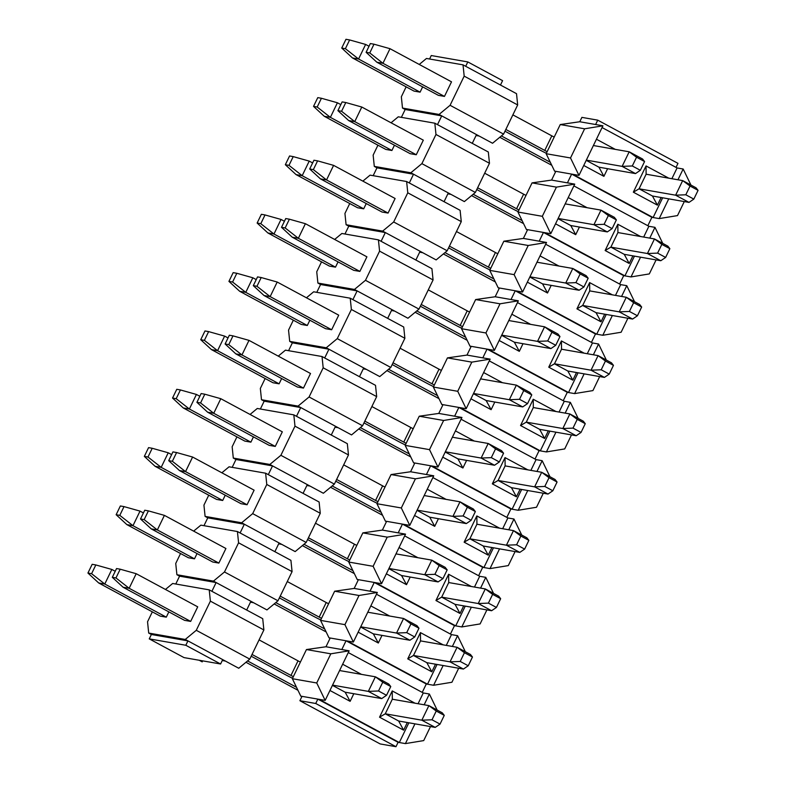 <?xml version="1.0" encoding="UTF-8"?>
<svg xmlns="http://www.w3.org/2000/svg" width="786" height="786" viewBox="0 0 786 786"><rect width="100%" height="100%" fill="white"/><g stroke="black" fill="none" stroke-linecap="round" stroke-linejoin="round"><path stroke-width="1.18" d="M579.773 121.751L602.931 125.799L584.617 128.806L560.251 124.552L579.773 121.751L581.895 117.379L597.733 120.15L595.621 124.522M555.633 171.692L554.592 171.122L546.152 153.712L560.251 124.552M684.292 201.57L677.512 215.59L659.208 218.596L653.107 217.535L572.866 174.315L578.958 175.386L570.518 157.966L584.617 128.806M570.518 157.966L546.152 153.712M578.958 175.386L602.931 125.799M602.076 127.558L677.08 167.949L683.172 169.01L690.953 185.064M676.029 167.389L677.974 163.36L597.733 120.15M572.866 174.315L554.592 171.122M662.657 197.787L653.107 217.535L651.889 217.319L571.648 174.109L567.423 182.853L574.733 184.13L550.76 233.717L542.32 216.307L517.954 212.043L526.394 229.453L527.435 230.023M661.105 197.522L657.41 205.146L652.449 196.009L639.077 188.807L646.121 174.217L646.033 165.934L668.768 178.176M586.228 160.344L598.952 167.192L603.913 176.339L583.752 165.473M671.873 178.717L677.08 167.949M657.41 205.146L633.339 192.177L646.033 165.934M596.436 139.22L615.271 149.369M607.607 168.705L603.913 176.339M659.208 218.596L668.748 198.858M677.964 179.788L683.172 169.01M517.954 212.043L532.053 182.883L551.576 180.082L555.81 171.338M551.576 180.082L567.423 182.853M647.831 225.72L651.889 217.319M633.339 192.177L639.077 188.807L675.626 195.193L685.805 194.781L693.832 199.104L689.008 202.395L675.626 195.193L682.68 180.603L696.052 187.815L698.066 190.35L693.832 199.104M532.053 182.883L556.419 187.137L574.733 184.13M573.878 185.889L648.882 226.28L654.974 227.351L662.745 243.395M556.419 187.137L542.32 216.307M526.394 229.453L550.76 233.717M544.669 232.656L624.909 275.866L631.001 276.927L640.551 257.189M649.767 238.119L654.974 227.351M527.612 229.669L523.378 238.423L539.216 241.184L543.45 232.44L623.691 275.65L624.909 275.866L634.459 256.128M643.675 237.058L648.882 226.28M631.001 276.927L649.315 273.921L656.094 259.901M617.835 224.265L617.924 232.558L610.869 247.138L624.251 254.34L629.213 263.477L605.141 250.518L617.835 224.265L640.57 236.507M558.031 218.675L570.754 225.533L607.313 231.919L593.931 224.717L558.139 218.459M632.897 255.853L629.213 263.477M579.41 227.046L575.716 234.67L555.555 223.804M568.239 197.561L587.073 207.701M619.633 284.051L623.691 275.65M605.141 250.518L610.869 247.138L647.428 253.524L657.607 253.112L665.634 257.435L660.8 260.726L647.428 253.524L654.483 238.944L667.854 246.146L669.859 248.681L665.634 257.435M575.716 234.67L570.754 225.533M523.378 238.423L503.846 241.214L528.221 245.478L546.525 242.471L539.216 241.184M545.681 244.23L620.685 284.62L626.776 285.682L634.548 301.726M499.238 288.354L498.186 287.794L489.757 270.374L503.846 241.214M627.896 318.242L621.117 332.252L602.803 335.268L596.712 334.197L516.471 290.987L522.562 292.048L514.123 274.638L528.221 245.478M514.123 274.638L489.757 270.374M522.562 292.048L546.525 242.471M602.803 335.268L612.353 315.52M621.569 296.45L626.776 285.682M591.436 342.382L595.493 333.991L596.712 334.197L606.252 314.459M615.477 295.389L620.685 284.62M516.471 290.987L498.186 287.794M604.699 314.184L601.015 321.818L596.043 312.671L582.672 305.469L589.726 290.889L589.628 282.596L612.373 294.848M529.833 277.016L542.556 283.864L547.518 293.001L527.347 282.145M601.015 321.818L576.944 308.849L589.628 282.596M540.041 255.892L558.875 266.032M551.202 285.377L547.518 293.001M475.648 299.554L500.024 303.809L485.925 332.969L461.549 328.715L475.648 299.554L495.18 296.754L499.405 288M495.18 296.754L511.018 299.525L515.252 290.771L595.493 333.991M576.944 308.849L582.672 305.469L619.23 311.855L629.409 311.443L637.436 315.766L632.602 319.057L619.23 311.855L626.285 297.275L639.657 304.477L641.661 307.021L637.436 315.766M500.024 303.809L518.328 300.802L511.018 299.525M517.483 302.561L592.477 342.951L598.578 344.013L606.35 360.067M461.549 328.715L469.989 346.125L471.04 346.695M518.328 300.802L494.365 350.389L485.925 332.969M469.989 346.125L494.365 350.389M488.263 349.318L568.514 392.538L574.605 393.599L584.145 373.851M593.371 354.781L598.578 344.013M471.207 346.341L466.982 355.085L482.82 357.856L487.045 349.102L567.295 392.322L568.514 392.538L578.054 372.79M587.28 353.72L592.477 342.951M574.605 393.599L592.919 390.593L599.689 376.573M561.43 340.937L561.528 349.22L554.474 363.8L567.846 371.012L572.817 380.149L548.746 367.18L561.43 340.937L584.175 353.179M501.635 335.347L514.349 342.195L550.907 348.581L537.536 341.379L501.733 335.131M576.502 372.515L572.817 380.149M523.004 343.708L519.32 351.342L499.149 340.476M511.843 314.223L530.678 324.372M563.238 400.722L567.295 392.322M548.746 367.18L554.474 363.8L591.033 370.196L601.211 369.784L609.229 374.107L604.405 377.398L591.033 370.196L598.077 355.606L611.459 362.808L613.463 365.352L609.229 374.107M519.32 351.342L514.349 342.195M466.982 355.085L447.45 357.885L471.816 362.14L490.13 359.133L482.82 357.856M489.285 360.892L564.279 401.282L570.371 402.353L578.152 418.398M442.842 405.026L441.791 404.456L433.351 387.046L447.45 357.885M571.491 434.904L564.712 448.924L546.408 451.93L540.316 450.869L460.065 407.649L466.157 408.72L457.727 391.3L471.816 362.14M457.727 391.3L433.351 387.046M466.157 408.72L490.13 359.133M546.408 451.93L555.948 432.192M565.163 413.122L570.371 402.353M535.03 459.053L539.098 450.653L540.316 450.869L549.856 431.121M559.072 412.051L564.279 401.282M460.065 407.649L441.791 404.456M548.304 430.856L544.619 438.48L539.648 429.343L526.276 422.141L533.321 407.551L533.232 399.268L555.967 411.51M473.427 393.678L486.151 400.536L491.122 409.673L470.952 398.807M544.619 438.48L520.538 425.521L533.232 399.268M483.645 372.564L502.47 382.703M494.807 402.039L491.122 409.673M419.252 416.216L443.618 420.481L429.52 449.641L405.154 445.377L419.252 416.216L438.775 413.426L443.009 404.672M438.775 413.426L454.622 416.187L458.847 407.443L539.098 450.653M520.538 425.521L526.276 422.141L562.835 428.527L573.004 428.115L581.031 432.438L576.207 435.729L562.835 428.527L569.879 413.947L583.251 421.149L585.265 423.683L581.031 432.438M443.618 420.481L461.932 417.464L454.622 416.187M461.077 419.223L536.081 459.614L542.173 460.684L549.954 476.729M405.154 445.377L413.593 462.797L414.635 463.357M461.932 417.464L437.959 467.051L429.52 449.641M413.593 462.797L437.959 467.051M431.868 465.99L512.108 509.2L518.21 510.271L527.75 490.523M536.966 471.453L542.173 460.684M414.812 463.003L410.577 471.757L426.425 474.528L430.649 465.774L510.89 508.994L512.108 509.2L521.658 489.462M530.874 470.392L536.081 459.614M518.21 510.271L536.514 507.255L543.293 493.235M505.034 457.599L505.123 465.892L498.078 480.472L511.45 487.674L516.412 496.811L492.341 483.852L505.034 457.599L527.77 469.841M445.23 452.019L457.953 458.867L494.512 465.253L481.13 458.051L445.338 451.793M520.106 489.187L516.412 496.811M466.609 460.38L462.915 468.004L442.754 457.147M455.438 430.895L474.272 441.034M506.832 517.385L510.89 508.994M492.341 483.852L498.078 480.472L534.627 486.858L544.806 486.446L552.833 490.769L548.009 494.06L534.627 486.858L541.682 472.278L555.054 479.48L557.068 482.024L552.833 490.769M462.915 468.004L457.953 458.867M410.577 471.757L391.055 474.557L415.421 478.812L433.734 475.805L426.425 474.528M432.88 477.564L507.884 517.954L513.975 519.015L521.747 535.06M386.437 521.688L385.395 521.128L376.956 503.718L391.055 474.557M515.095 551.576L508.316 565.596L490.002 568.602L483.911 567.531L403.67 524.321L409.761 525.382L401.322 507.972L415.421 478.812M401.322 507.972L376.956 503.718M409.761 525.382L433.734 475.805M490.002 568.602L499.552 548.854M508.768 529.784L513.975 519.015M478.635 575.725L482.692 567.325L483.911 567.531L493.461 547.793M502.676 528.723L507.884 517.954M403.67 524.321L385.395 521.128M491.898 547.518L488.214 555.152L483.252 546.005L469.871 538.803L476.925 524.223L476.837 515.93L499.572 528.182M417.032 510.35L429.755 517.198L434.717 526.335L414.556 515.478M488.214 555.152L464.143 542.183L476.837 515.93M427.24 489.226L446.075 499.365M438.411 518.711L434.717 526.335M362.847 532.888L387.223 537.143L373.124 566.303L348.758 562.049L362.847 532.888L382.379 530.088L386.614 521.344M382.379 530.088L398.217 532.859L402.452 524.105L482.692 567.325M464.143 542.183L469.871 538.803L506.43 545.199L516.608 544.786L524.635 549.1L519.801 552.401L506.43 545.199L513.484 530.609L526.856 537.811L528.86 540.355L524.635 549.1M387.223 537.143L405.527 534.136L398.217 532.859M404.682 535.895L479.686 576.285L485.777 577.346L493.549 593.401M348.758 562.049L357.188 579.459L358.239 580.029M405.527 534.136L381.564 583.723L373.124 566.303M357.188 579.459L381.564 583.723M375.472 582.652L455.713 625.872L461.804 626.933L471.354 607.195M480.57 588.125L485.777 577.346M358.406 579.675L354.181 588.429L370.019 591.19L374.254 582.446L454.495 625.656L455.713 625.872L465.253 606.124M474.479 587.054L479.686 576.285M461.804 626.933L480.118 623.927L486.898 609.907M448.629 574.271L448.727 582.554L441.673 597.144L455.045 604.346L460.016 613.483L435.945 600.514L448.629 574.271L471.374 586.513M388.834 568.681L401.558 575.529L438.107 581.925L424.735 574.723L388.942 568.465M463.701 605.859L460.016 613.483M410.204 577.042L406.519 584.676L386.348 573.809M399.042 547.557L417.877 557.706M450.437 634.056L454.495 625.656M435.945 600.514L441.673 597.144L478.232 603.53L488.411 603.117L496.438 607.44L491.604 610.732L478.232 603.53L485.286 588.94L498.658 596.152L500.662 598.686L496.438 607.44M406.519 584.676L401.558 575.529M354.181 588.429L334.649 591.219L359.025 595.483L377.329 592.467L370.019 591.19M376.484 594.226L451.478 634.616L457.58 635.687L465.351 651.732M330.041 638.36L328.99 637.8L320.55 620.38L334.649 591.219M458.69 668.238L451.921 682.258L433.607 685.264L427.515 684.203L347.265 640.993L353.366 642.054L344.926 624.644L359.025 595.483M344.926 624.644L320.55 620.38M353.366 642.054L377.329 592.467M433.607 685.264L443.147 665.526M452.372 646.456L457.58 635.687M422.239 692.387L426.297 683.987L427.515 684.203L437.055 664.465M446.281 645.394L451.478 634.616M347.265 640.993L328.99 637.8M435.503 664.19L431.819 671.814L426.847 662.677L413.475 655.475L420.53 640.895L420.431 632.602L443.176 644.844M360.636 627.012L373.35 633.87L378.321 643.007L358.151 632.15M431.819 671.814L407.747 658.855L420.431 632.602M370.845 605.898L389.679 616.037M382.006 635.383L378.321 643.007M299.898 700.719L315.736 703.49L395.977 746.7L380.139 743.929L299.898 700.719L302.011 696.347L300.792 696.131L292.353 678.711L306.452 649.55L325.984 646.76L330.208 638.006M325.984 646.76L341.822 649.531L346.046 640.777L426.297 683.987M407.747 658.855L413.475 655.475L450.034 661.861L460.213 661.448L468.23 665.771L463.406 669.063L450.034 661.861L457.079 647.281L470.46 654.483L472.465 657.017L468.23 665.771M306.452 649.55L330.818 653.814L349.131 650.808L341.822 649.531M348.286 652.567L423.281 692.957L429.372 694.018L437.154 710.063M300.792 696.131L301.844 696.691M349.131 650.808L325.158 700.385L316.729 682.975L330.818 653.814M316.729 682.975L292.353 678.711M325.158 700.385L317.849 699.108L315.736 703.49M319.067 699.324L399.317 742.534L405.409 743.605L414.949 723.857M424.165 704.787L429.372 694.018M302.011 696.347L317.849 699.108L398.099 742.328L399.317 742.534L408.858 722.796M418.073 703.725L423.281 692.957M405.409 743.605L423.713 740.589L430.492 726.578M392.234 690.933L392.322 699.226L385.278 713.806L398.649 721.008L403.621 730.155L379.54 717.186L392.234 690.933L414.969 703.185M332.429 685.353L345.152 692.201L381.711 698.587L368.339 691.385L332.537 685.127M407.305 722.521L403.621 730.155M353.808 693.714L350.124 701.338L329.953 690.481M342.647 664.229L361.472 674.368M395.977 746.7L398.099 742.328M379.54 717.186L385.278 713.806L421.836 720.192L432.005 719.789L440.032 724.103L435.208 727.394L421.836 720.192L428.881 705.612L442.253 712.814L444.267 715.358L440.032 724.103M350.124 701.338L345.152 692.201M95.823 564.947L92.168 564.309L87.934 573.053L91.598 573.692L95.823 564.947L111.828 569.447L104.774 584.027L98.682 582.966L87.934 573.053M91.598 573.692L104.774 584.027L166.298 617.157L160.206 616.096L98.682 582.966M297.953 690.275L245.959 662.274M398.649 721.008L435.208 727.394M296.499 687.278L247.58 660.938M115.228 571.275L111.828 569.447M392.322 699.226L428.881 705.612L436.24 711.035L432.005 719.789M444.267 715.358L436.24 711.035M124.021 506.606L120.366 505.968L116.141 514.722L119.796 515.361L124.021 506.606L140.026 511.106L132.972 525.696L126.88 524.626L116.141 514.722M119.796 515.361L132.972 525.696L194.496 558.826L188.404 557.755L126.88 524.626M326.161 631.944L274.167 603.943M426.847 662.677L463.406 669.063M324.706 628.947L275.778 602.597M143.425 512.944L140.026 511.106M420.53 640.895L457.079 647.281L464.438 652.704L460.213 661.448M472.465 657.017L464.438 652.704M152.219 448.275L148.564 447.637L144.339 456.391L147.994 457.03L152.219 448.275L168.224 452.775L161.179 467.356L155.088 466.295L144.339 456.391M147.994 457.03L161.179 467.356L222.693 500.486L216.602 499.424L155.088 466.295M354.358 573.613L302.364 545.612M455.045 604.346L491.604 610.732M352.904 570.616L303.986 544.266M171.633 454.603L168.224 452.775M448.727 582.554L485.286 588.94L492.635 594.363L488.411 603.117M500.662 598.686L492.635 594.363M180.426 389.944L176.771 389.306L172.537 398.05L176.192 398.689L180.426 389.944L196.421 394.444L189.377 409.025L183.285 407.963L172.537 398.05M176.192 398.689L189.377 409.025L250.901 442.154L244.8 441.093L183.285 407.963M382.556 515.272L330.562 487.281M483.252 546.005L519.801 552.401M381.102 512.275L332.183 485.935M199.831 396.272L196.421 394.444M476.925 524.223L513.484 530.609L520.843 536.032L516.608 544.786M528.86 540.355L520.843 536.032M208.624 331.604L204.969 330.965L200.735 339.719L204.389 340.358L208.624 331.604L224.629 336.103L217.575 350.694L211.483 349.623L200.735 339.719M204.389 340.358L217.575 350.694L279.099 383.823L273.007 382.753L211.483 349.623M410.754 456.941L358.76 428.94M511.45 487.674L548.009 494.06M409.3 453.944L360.381 427.594M228.028 337.941L224.629 336.103M505.123 465.892L541.682 472.278L549.041 477.701L544.806 486.446M557.068 482.024L549.041 477.701M236.822 273.273L233.167 272.634L228.932 281.388L232.597 282.027L236.822 273.273L252.827 277.772L245.772 292.353L239.681 291.292L228.932 281.388M232.597 282.027L245.772 292.353L307.297 325.492L301.205 324.421L239.681 291.292M438.952 398.61L386.958 370.609M539.648 429.343L576.207 435.729M437.497 395.613L388.579 369.263M256.226 279.61L252.827 277.772M533.321 407.551L569.879 413.947L577.238 419.36L573.004 428.115M585.265 423.683L577.238 419.36M265.02 214.942L261.365 214.303L257.14 223.047L260.795 223.686L265.02 214.942L281.024 219.441L273.97 234.022L267.879 232.961L257.14 223.047M260.795 223.686L273.97 234.022L335.494 267.152L329.403 266.09L267.879 232.961M467.159 340.279L415.165 312.278M567.846 371.012L604.405 377.398M465.705 337.273L416.776 310.932M284.424 221.269L281.024 219.441M561.528 349.22L598.077 355.606L605.436 361.029L601.211 369.784M613.463 365.352L605.436 361.029M293.217 156.611L289.562 155.972L285.338 164.716L288.993 165.355L293.217 156.611L309.222 161.101L302.178 175.691L296.086 174.62L285.338 164.716M288.993 165.355L302.178 175.691L363.692 208.821L357.601 207.759L296.086 174.62M495.357 281.938L443.363 253.937M596.043 312.671L632.602 319.057M493.903 278.942L444.984 252.601M312.632 162.938L309.222 161.101M589.726 290.889L626.285 297.275L633.634 302.698L629.409 311.443M641.661 307.021L633.634 302.698M321.425 98.27L317.77 97.631L313.535 106.385L317.19 107.024L321.425 98.27L337.42 102.769L330.375 117.36L324.284 116.289L313.535 106.385M317.19 107.024L330.375 117.36L391.9 150.49L385.798 149.419L324.284 116.289M523.555 223.607L471.561 195.606M624.251 254.34L660.8 260.726M522.101 220.611L473.182 194.26M340.829 104.607L337.42 102.769M617.924 232.558L654.483 238.944L661.841 244.367L657.607 253.112M669.859 248.681L661.841 244.367M349.623 39.939L345.968 39.3L341.733 48.054L345.388 48.693L349.623 39.939L365.628 44.438L358.573 59.019L352.482 57.958L341.733 48.054M345.388 48.693L358.573 59.019L420.097 92.149L414.006 91.088L352.482 57.958M551.752 165.276L499.758 137.275M652.449 196.009L689.008 202.395M550.298 162.27L501.38 135.929M369.027 46.266L365.628 44.438M646.121 174.217L682.68 180.603L690.039 186.027L685.805 194.781M698.066 190.35L690.039 186.027M120.199 569.202L116.544 568.563L112.31 577.317L115.964 577.956L120.199 569.202L136.194 573.701L129.15 588.282L123.058 587.221L112.31 577.317M115.964 577.956L129.15 588.282L190.664 621.412L184.572 620.351L123.058 587.221M292.559 678.289A24.454 2.731 -154.2 0 1 284.876 674.368L251.176 656.222M293.355 676.658A8.155 0.914 25.8 0 1 290.977 675.439L252.031 654.463M290.977 675.439L298.022 660.849L259.075 639.883M190.664 621.412L197.718 606.831L136.194 573.701M298.022 660.849A8.155 0.914 -154.2 0 0 300.399 662.067M339.591 670.546L375.384 676.805L388.756 684.007L390.77 686.542L386.535 695.296L381.711 698.587M390.77 686.542L382.743 682.228L378.518 690.973L386.535 695.296M382.743 682.228L375.384 676.805L368.339 691.385L378.518 690.973M148.397 510.871L144.742 510.232L140.507 518.976L144.162 519.615L148.397 510.871L164.402 515.37L157.347 529.951L151.256 528.89L140.507 518.976M144.162 519.615L157.347 529.951L218.872 563.081L212.77 562.019L151.256 528.89M320.757 619.957A24.454 2.731 -154.2 0 1 313.083 616.037L279.374 597.891M373.35 633.87L409.909 640.256L396.537 633.054L360.735 626.796M321.553 618.317A8.155 0.914 25.8 0 1 319.175 617.098L280.229 596.132M319.175 617.098L326.219 602.518L287.273 581.542M218.872 563.081L225.916 548.5L164.402 515.37M326.219 602.518A8.155 0.914 -154.2 0 0 328.597 603.736M367.789 612.215L403.582 618.464L416.963 625.676L418.967 628.211L414.743 636.965L409.909 640.256M418.967 628.211L410.94 623.888L406.716 632.642L414.743 636.965M410.94 623.888L403.582 618.464L396.537 633.054L406.716 632.642M176.595 452.54L172.94 451.901L168.705 460.645L172.36 461.284L176.595 452.54L192.599 457.03L185.545 471.62L179.454 470.549L168.705 460.645M172.36 461.284L185.545 471.62L247.069 504.75L240.978 503.688L179.454 470.549M348.955 561.626A24.454 2.731 -154.2 0 1 341.281 557.706L307.581 539.55M349.75 559.986A8.155 0.914 25.8 0 1 347.373 558.767L308.426 537.791M347.373 558.767L354.427 544.187L315.481 523.211M247.069 504.75L254.114 490.169L192.599 457.03M354.427 544.187A8.155 0.914 -154.2 0 0 356.805 545.405M395.987 553.884L431.789 560.133L445.161 567.335L447.165 569.879L442.94 578.624L438.107 581.925M447.165 569.879L439.148 565.556L434.913 574.311L442.94 578.624M439.148 565.556L431.789 560.133L424.735 574.723L434.913 574.311M204.792 394.199L201.137 393.56L196.913 402.314L200.568 402.953L204.792 394.199L220.797 398.699L213.743 413.279L207.651 412.218L196.913 402.314M200.568 402.953L213.743 413.279L275.267 446.419L269.176 445.348L207.651 412.218M377.162 503.286A24.454 2.731 -154.2 0 1 369.479 499.365L335.779 481.219M429.755 517.198L466.314 523.584L452.933 516.382L417.14 510.134M377.948 501.655A8.155 0.914 25.8 0 1 375.57 500.436L336.624 479.46M375.57 500.436L382.625 485.846L343.679 464.88M275.267 446.419L282.321 431.828L220.797 398.699M382.625 485.846A8.155 0.914 -154.2 0 0 385.002 487.065M424.185 495.544L459.987 501.802L473.359 509.004L475.363 511.548L471.138 520.293L466.314 523.584M475.363 511.548L467.346 507.225L463.111 515.97L471.138 520.293M467.346 507.225L459.987 501.802L452.933 516.382L463.111 515.97M232.99 335.868L229.335 335.229L225.11 343.983L228.765 344.622L232.99 335.868L248.995 340.367L241.95 354.948L235.849 353.887L225.11 343.983M228.765 344.622L241.95 354.948L303.465 388.078L297.373 387.017L235.849 353.887M405.36 444.955A24.454 2.731 -154.2 0 1 397.677 441.034L363.977 422.888M406.146 443.314A8.155 0.914 25.8 0 1 403.768 442.096L364.832 421.129M403.768 442.096L410.823 427.515L371.876 406.539M303.465 388.078L310.519 373.497L248.995 340.367M410.823 427.515A8.155 0.914 -154.2 0 0 413.2 428.734M452.382 437.213L488.185 443.471L501.556 450.673L503.571 453.208L499.336 461.962L494.512 465.253M503.571 453.208L495.544 448.885L491.309 457.639L499.336 461.962M495.544 448.885L488.185 443.471L481.13 458.051L491.309 457.639M261.198 277.537L257.543 276.898L253.308 285.642L256.963 286.281L261.198 277.537L277.193 282.036L270.148 296.617L264.057 295.546L253.308 285.642M256.963 286.281L270.148 296.617L331.663 329.747L325.571 328.686L264.057 295.546M433.558 386.624A24.454 2.731 -154.2 0 1 425.874 382.703L392.175 364.547M486.151 400.536L522.71 406.922L509.338 399.72L473.536 393.462M434.353 384.983A8.155 0.914 25.8 0 1 431.976 383.765L393.029 362.788M431.976 383.765L439.02 369.184L400.074 348.208M331.663 329.747L338.717 315.166L277.193 282.036M439.02 369.184A8.155 0.914 -154.2 0 0 441.398 370.403M480.59 378.881L516.382 385.13L529.754 392.332L531.768 394.877L527.534 403.631L522.71 406.922M531.768 394.877L523.741 390.554L519.517 399.308L527.534 403.631M523.741 390.554L516.382 385.13L509.338 399.72L519.517 399.308M289.395 219.196L285.74 218.557L281.506 227.311L285.161 227.95L289.395 219.196L305.4 223.696L298.346 238.286L292.254 237.215L281.506 227.311M285.161 227.95L298.346 238.286L359.87 271.416L353.769 270.345L292.254 237.215M461.755 328.283A24.454 2.731 -154.2 0 1 454.082 324.363L420.372 306.216M462.551 326.652A8.155 0.914 25.8 0 1 460.174 325.433L421.227 304.457M460.174 325.433L467.218 310.843L428.272 289.877M359.87 271.416L366.915 256.825L305.4 223.696M467.218 310.843A8.155 0.914 -154.2 0 0 469.596 312.062M508.788 320.541L544.58 326.799L557.962 334.001L559.966 336.546L555.741 345.29L550.907 348.581M559.966 336.546L551.939 332.223L547.714 340.967L555.741 345.29M551.939 332.223L544.58 326.799L537.536 341.379L547.714 340.967M317.593 160.865L313.938 160.226L309.704 168.98L313.359 169.619L317.593 160.865L333.598 165.365L326.544 179.945L320.452 178.884L309.704 168.98M313.359 169.619L326.544 179.945L388.068 213.075L381.976 212.014L320.452 178.884M489.953 269.952A24.454 2.731 -154.2 0 1 482.28 266.032L448.58 247.885M542.556 283.864L579.105 290.25L565.733 283.048L529.941 276.79M490.749 268.311A8.155 0.914 25.8 0 1 488.371 267.093L449.425 246.126M488.371 267.093L495.426 252.512L456.479 231.536M388.068 213.075L395.112 198.494L333.598 165.365M495.426 252.512A8.155 0.914 -154.2 0 0 497.803 253.731M536.985 262.21L572.788 268.468L586.16 275.67L588.164 278.205L583.939 286.959L579.105 290.25M588.164 278.205L580.147 273.892L575.912 282.636L583.939 286.959M580.147 273.892L572.788 268.468L565.733 283.048L575.912 282.636M345.791 102.534L342.136 101.895L337.911 110.639L341.566 111.278L345.791 102.534L361.796 107.034L354.741 121.614L348.65 120.553L337.911 110.639M341.566 111.278L354.741 121.614L416.266 154.744L410.174 153.683L348.65 120.553M518.161 211.621A24.454 2.731 -154.2 0 1 510.478 207.701L476.778 189.544M518.947 209.98A8.155 0.914 25.8 0 1 516.569 208.762L477.623 187.785M516.569 208.762L523.623 194.181L484.677 173.205M416.266 154.744L423.32 140.163L361.796 107.034M523.623 194.181A8.155 0.914 -154.2 0 0 526.001 195.4M565.183 203.879L600.985 210.127L614.357 217.329L616.362 219.874L612.137 228.628L607.313 231.919M616.362 219.874L608.344 215.551L604.11 224.305L612.137 228.628M608.344 215.551L600.985 210.127L593.931 224.717L604.11 224.305M373.989 44.193L370.334 43.554L366.109 52.308L369.764 52.947L373.989 44.193L389.994 48.693L382.949 63.283L376.848 62.212L366.109 52.308M369.764 52.947L382.949 63.283L444.463 96.413L438.372 95.342L376.848 62.212M546.358 153.29A24.454 2.731 -154.2 0 1 538.675 149.369L504.976 131.213M598.952 167.192L635.51 173.588L622.129 166.377L586.336 160.128M547.144 151.649A8.155 0.914 25.8 0 1 544.767 150.431L505.83 129.454M544.767 150.431L551.821 135.85L512.875 114.874M444.463 96.413L451.518 81.832L389.994 48.693M551.821 135.85A8.155 0.914 -154.2 0 0 554.199 137.069M593.381 145.538L629.183 151.796L642.555 158.998L644.569 161.543L640.335 170.287L635.51 173.588M644.569 161.543L636.542 157.22L632.308 165.974L640.335 170.287M636.542 157.22L629.183 151.796L622.129 166.377L632.308 165.974M465.695 66.299L516.52 93.672L517.669 104.941L464.182 76.134L463.023 64.855L465.695 66.299L467.808 61.927L431.259 55.541L429.578 59.019M467.808 61.927L502.588 80.653L500.466 85.026M419.252 64.452L426.464 58.469L463.023 64.855M406.136 86.853L401.341 96.776L402.491 108.055L439.05 114.442L450.083 105.295L464.182 76.134M422.642 86.873L420.097 92.149M476.061 135.506L479.175 136.047L492.547 143.258L503.58 134.111L517.669 104.941M503.58 134.111L450.083 105.295M479.175 136.047L439.05 114.442M402.491 108.055L405.173 109.5L441.722 115.886L437.497 124.63L472.268 143.357L476.503 134.612M405.173 109.5L401.371 117.35M435.975 134.465L489.472 163.282L475.373 192.442L421.885 163.635L435.975 134.465L434.825 123.196L437.497 124.63M489.472 163.282L488.322 152.003L472.268 143.357M391.055 122.783L398.266 116.809L434.825 123.196M421.885 163.635L410.852 172.773L374.293 166.386L373.144 155.117L377.938 145.184M394.444 145.214L391.9 150.49M410.852 172.773L464.349 201.589L475.373 192.442M448.295 192.943L444.07 201.697L409.3 182.971L413.524 174.217L376.966 167.831L374.293 166.386M450.977 194.388L447.863 193.837M373.173 175.681L376.966 167.831M409.3 182.971L406.627 181.527L407.777 192.806L461.274 221.613L460.115 210.334L444.07 201.697M362.857 181.124L370.068 175.14L406.627 181.527M349.741 203.525L344.936 213.448L346.095 224.727L382.654 231.113L393.678 221.966L407.777 192.806M366.247 203.545L363.692 208.821M419.665 252.178L422.77 252.719L436.151 259.92L447.175 250.773L461.274 221.613M447.175 250.773L393.678 221.966M422.77 252.719L382.654 231.113M346.095 224.727L348.768 226.162L385.327 232.548L381.102 241.302L415.873 260.028L420.097 251.274M348.768 226.162L344.975 234.012M379.579 251.137L433.076 279.944L418.977 309.104L365.48 280.297L379.579 251.137L378.42 239.858L381.102 241.302M433.076 279.944L431.917 268.674L415.873 260.028M334.649 239.455L341.871 233.471L378.42 239.858M365.48 280.297L354.457 289.445L317.898 283.058L316.738 271.779L321.543 261.856M338.049 261.876L335.494 267.152M354.457 289.445L407.954 318.251L418.977 309.104M391.9 309.615L387.675 318.359L352.894 299.633L357.129 290.889L320.57 284.503L317.898 283.058M394.572 311.05L391.467 310.509M316.778 292.353L320.57 284.503M352.894 299.633L350.222 298.199L351.381 309.468L404.878 338.285L403.719 327.005L387.675 318.359M306.452 297.786L313.663 291.803L350.222 298.199M293.335 320.187L288.541 330.11L289.7 341.389L326.249 347.776L337.282 338.628L351.381 309.468M309.851 320.216L307.297 325.492M363.27 368.84L366.374 369.391L379.746 376.592L390.78 367.445L404.878 338.285M390.78 367.445L337.282 338.628M366.374 369.391L326.249 347.776M289.7 341.389L292.372 342.834L328.931 349.22L324.697 357.974L359.467 376.7L363.702 367.946M292.372 342.834L288.58 350.684M323.184 367.809L376.671 396.616L362.582 425.776L309.085 396.969L323.184 367.809L322.024 356.53L324.697 357.974M376.671 396.616L375.521 385.337L359.467 376.7M278.254 356.127L285.465 350.143L322.024 356.53M309.085 396.969L298.051 406.116L261.492 399.72L260.343 388.451L265.137 378.518M281.643 378.547L279.099 383.823M298.051 406.116L351.548 434.923L362.582 425.776M335.504 426.277L331.27 435.031L296.499 416.305L300.724 407.551L264.175 401.165L261.492 399.72M338.176 427.722L335.062 427.181M260.372 409.015L264.175 401.165M296.499 416.305L293.826 414.861L294.976 426.14L348.473 454.947L347.324 443.677L331.27 435.031M250.056 414.458L257.268 408.474L293.826 414.861M236.94 436.859L232.145 446.782L233.295 458.061L269.853 464.447L280.887 455.3L294.976 426.14M253.446 436.878L250.901 442.154M306.864 485.512L309.979 486.053L323.351 493.254L334.374 484.107L348.473 454.947M334.374 484.107L280.887 455.3M309.979 486.053L269.853 464.447M233.295 458.061L235.967 459.496L272.526 465.892L268.301 474.636L303.072 493.362L307.297 484.618M235.967 459.496L232.175 467.356M266.778 484.471L320.275 513.287L306.176 542.448L252.679 513.631L266.778 484.471L265.619 473.201L268.301 474.636M320.275 513.287L319.116 502.008L303.072 493.362M221.858 472.789L229.07 466.805L265.619 473.201M252.679 513.631L241.656 522.778L205.097 516.392L203.938 505.113L208.742 495.19M225.248 495.209L222.693 500.486M241.656 522.778L295.153 551.595L306.176 542.448M279.099 542.949L274.874 551.693L240.103 532.967L244.328 524.223L207.769 517.836L205.097 516.392M281.771 544.384L278.666 543.843M203.977 525.687L207.769 517.836M240.103 532.967L237.421 531.533L238.58 542.812L292.078 571.618L290.918 560.339L274.874 551.693M193.651 531.12L200.872 525.146L237.421 531.533M180.544 553.521L175.74 563.454L176.899 574.723L213.458 581.119L224.482 571.972L238.58 542.812M197.05 553.55L194.496 558.826M250.469 602.174L253.573 602.724L266.955 609.926L277.979 600.779L292.078 571.618M277.979 600.779L224.482 571.972M253.573 602.724L213.458 581.119M176.899 574.723L179.572 576.167L216.13 582.554L211.896 591.308L246.676 610.034L250.901 601.28M179.572 576.167L175.779 584.018M185.81 645.267L220.591 663.993L184.032 657.607L149.261 638.88L185.81 645.267L187.933 640.885L185.25 639.45L196.284 630.303L210.383 601.143L209.223 589.864L211.896 591.308M210.383 601.143L263.88 629.95L262.721 618.67L246.676 610.034M165.453 589.461L172.665 583.477L209.223 589.864M185.25 639.45L148.701 633.064L147.542 621.785L152.337 611.862M168.852 611.881L166.298 617.157M149.261 638.88L151.374 634.499L187.933 640.885L238.748 668.257L249.781 659.11L263.88 629.95M249.781 659.11L196.284 630.303M199.182 660.25L202.199 661.871L202.68 660.859M151.374 634.499L148.701 633.064M225.376 661.055L222.271 660.515M222.703 659.611L220.591 663.993"/></g></svg>

